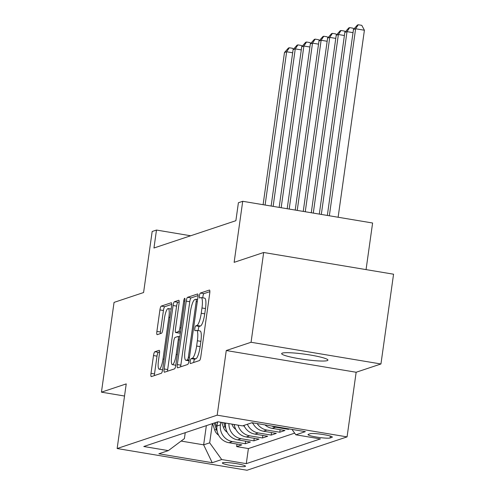 <?xml version="1.0" encoding="UTF-8"?>
<svg xmlns="http://www.w3.org/2000/svg" width="495" height="495" viewBox="0 0 495 495"><rect width="100%" height="100%" fill="white"/><g stroke="black" fill="none" stroke-linecap="round" stroke-linejoin="round"><path stroke-width="0.74" d="M190.228 361.282A2.506 0.557 -80.5 0 0 190.408 363.559A2.506 0.557 -80.5 0 0 190.476 363.553L199.473 360.552A3.583 0.792 -80.5 0 0 200.809 356.746L209.731 293.3A3.583 0.792 -80.5 0 0 209.472 290.045A3.583 0.792 -80.5 0 0 209.379 290.058L200.382 293.052A2.506 0.557 -80.5 0 0 199.442 295.719A2.506 0.557 -80.5 0 0 199.621 297.996A2.506 0.557 -80.5 0 0 199.689 297.99L200.852 297.6A11.465 2.543 -80.5 0 1 201.162 297.575A11.465 2.543 -80.5 0 1 201.979 307.977L201.236 313.267A11.465 2.543 -80.5 0 1 196.942 325.444L195.779 325.834A2.506 0.557 -80.5 0 0 194.838 328.501A2.506 0.557 -80.5 0 0 195.018 330.778A2.506 0.557 -80.5 0 0 195.086 330.771L196.249 330.382A11.465 2.543 -80.5 0 1 196.552 330.351A11.465 2.543 -80.5 0 1 197.369 340.758L196.626 346.042A11.465 2.543 -80.5 0 1 192.332 358.225L191.169 358.615A2.506 0.557 -80.5 0 0 190.228 361.282M196.552 330.351L200.06 330.938A11.465 2.543 -80.5 0 1 200.883 341.346L200.141 346.63A11.465 2.543 -80.5 0 1 195.847 358.813L194.677 359.203A2.506 0.557 -80.5 0 0 193.743 361.87A2.506 0.557 -80.5 0 0 193.675 362.482M209.861 291.648L203.897 293.64A2.506 0.557 -80.5 0 0 202.956 296.307A2.506 0.557 -80.5 0 0 202.87 297.86M201.162 297.575L204.67 298.157A11.465 2.543 -80.5 0 1 205.487 308.564L204.744 313.849A11.465 2.543 -80.5 0 1 200.45 326.032L199.287 326.422A2.506 0.557 -80.5 0 0 198.347 329.088A2.506 0.557 -80.5 0 0 198.266 330.641M327.257 360.62A23.358 2.661 -172 0 0 327.925 360.113A23.358 2.661 -172 0 0 307.754 354.612A23.358 2.661 -172 0 0 282.323 353.108A23.358 2.661 -172 0 0 281.655 353.616A23.358 2.661 -172 0 0 301.826 359.116A23.358 2.661 -172 0 0 327.257 360.62M245.161 466.482A11.682 1.33 -172 0 0 245.489 466.228A11.682 1.33 -172 0 0 235.403 463.481A11.682 1.33 -172 0 0 222.688 462.726A11.682 1.33 -172 0 0 222.36 462.98A11.682 1.33 -172 0 0 232.446 465.727A11.682 1.33 -172 0 0 245.161 466.482M154.842 351.747A3.583 0.792 -80.5 0 0 153.5 355.558L151 373.36A3.583 0.792 -80.5 0 0 151.253 376.608A3.583 0.792 -80.5 0 0 151.346 376.602L161.339 373.267A3.583 0.792 -80.5 0 0 162.676 369.462L171.598 306.015A3.583 0.792 -80.5 0 0 171.338 302.761A3.583 0.792 -80.5 0 0 171.245 302.773L161.259 306.102A3.583 0.792 -80.5 0 0 159.916 309.913L156.89 331.409A3.583 0.792 -80.5 0 0 157.15 334.663A3.583 0.792 -80.5 0 0 157.243 334.657L161.519 333.228A3.583 0.792 -80.5 0 0 162.861 329.423L164.359 318.761A9.584 2.122 -80.5 0 1 168.201 308.552A9.584 2.122 -80.5 0 1 168.888 317.252L163.016 359.017A9.584 2.122 -80.5 0 1 159.173 369.227A9.584 2.122 -80.5 0 1 158.487 360.527L159.464 353.566A3.583 0.792 -80.5 0 0 159.211 350.318A3.583 0.792 -80.5 0 0 159.118 350.324L154.842 351.747L158.351 352.335A3.583 0.792 -80.5 0 0 157.008 356.146L154.508 373.942A3.583 0.792 -80.5 0 0 154.372 375.594M251.058 342.268L226.264 350.534L356.153 372.252L380.946 363.98L251.058 342.268L263.674 252.493L234.135 262.344L242.717 201.292L238.404 202.733L235.88 220.69L153.957 248.007L156.482 230.051L152.169 231.493L143.587 292.539L114.054 302.389L101.438 392.164L124.523 396.025M226.264 350.534L217.175 415.175L117.142 448.532L126.231 383.897L101.438 392.164M177.321 364.58A3.583 0.792 -80.5 0 0 177.575 367.828A3.583 0.792 -80.5 0 0 177.674 367.822L187.661 364.487A3.583 0.792 -80.5 0 0 189.003 360.682L197.92 297.235A3.583 0.792 -80.5 0 0 197.666 293.987A3.583 0.792 -80.5 0 0 197.567 293.993L187.58 297.322A3.583 0.792 -80.5 0 0 186.238 301.133L177.321 364.58L180.836 365.168A3.583 0.792 -80.5 0 0 180.7 366.814M174.5 368.88L164.513 372.209A3.583 0.792 -80.5 0 1 164.414 372.221A3.583 0.792 -80.5 0 1 164.161 368.967L173.077 305.52A3.583 0.792 -80.5 0 1 174.419 301.715L178.695 300.286A3.583 0.792 -80.5 0 1 178.788 300.279A3.583 0.792 -80.5 0 1 179.042 303.528L175.428 329.262A3.583 0.792 -80.5 0 0 175.682 332.516A3.583 0.792 -80.5 0 0 175.781 332.504L178.615 331.557A3.583 0.792 -80.5 0 0 179.957 327.752L183.719 300.96A2.506 0.557 -80.5 0 1 184.728 298.293A2.506 0.557 -80.5 0 1 184.907 300.57L175.843 365.075A3.583 0.792 -80.5 0 1 174.5 368.88M263.674 252.493L393.562 274.205L380.946 363.98M236.994 444.071L236.641 446.601L241.814 444.875L228.999 442.734L232.452 441.583A14.603 14.138 -108.4 0 1 220.424 424.871L220.795 422.254M245.619 441.193L245.26 443.724L250.439 441.998L237.625 439.857L241.071 438.706A14.603 14.138 -108.4 0 1 228.913 423.615M254.244 438.316L253.886 440.847L259.058 439.121L246.25 436.98L249.697 435.829A14.603 14.138 -108.4 0 1 238.058 425.143M262.864 435.439L262.511 437.97L267.684 436.243L254.869 434.103L258.322 432.952A14.603 14.138 -108.4 0 1 247.382 424.258M271.489 432.562L271.136 435.093L276.309 433.373L263.495 431.225L266.941 430.075A14.603 14.138 -108.4 0 1 257.183 423.59M280.114 429.691L279.755 432.222L284.934 430.495L272.12 428.354L275.567 427.204A14.603 14.138 -108.4 0 1 271.879 426.046M288.455 428.818L288.381 429.344L289.457 428.986M228.999 442.734A14.603 14.138 71.6 0 1 216.977 426.022L217.553 421.901M237.625 439.857A14.603 14.138 71.6 0 1 225.602 423.145L225.609 423.058M310.229 433.707L308.329 434.344A11.317 1.287 -172 0 0 308.008 434.585A11.317 1.287 -172 0 0 317.778 437.252A11.317 1.287 -172 0 0 330.097 437.982L331.99 437.345A11.317 1.287 -172 0 0 332.312 437.104A11.317 1.287 -172 0 0 322.542 434.437A11.317 1.287 -172 0 0 310.229 433.707M217.175 415.175L347.069 436.887L247.036 470.25L117.142 448.532M236.641 446.601L248.397 448.563L246.281 463.648L320.444 438.917L295.868 434.808L291.982 429.406M246.281 463.648L221.704 459.539L212.219 462.701L158.858 453.779L168.343 450.617L143.773 446.509L217.936 421.777L242.507 425.886L251.992 422.724L305.353 431.64L295.868 434.808M288.381 429.344L275.567 427.204M279.755 432.222L266.941 430.075M271.136 435.093L258.322 432.952M262.511 437.97L249.697 435.829M253.886 440.847L241.071 438.706M245.26 443.724L232.452 441.583M248.397 448.563L294.667 433.137M206.347 425.644L203.649 444.838L209.682 442.827L212.38 423.627M366.059 269.608L372.605 223.01L242.717 201.292M356.153 372.252L347.069 436.887M190.662 235.769L156.482 230.051M181.102 441.07L203.649 444.838L212.219 462.701M185.241 432.68L184.406 438.601L168.343 450.617M264.943 424.883A14.603 14.138 71.6 0 0 272.12 428.354M252.691 422.841A14.603 14.138 71.6 0 0 263.495 431.225M243.93 425.409A14.603 14.138 71.6 0 0 254.869 434.103M234.234 424.5A14.603 14.138 71.6 0 0 246.25 436.98M209.682 442.827L221.704 459.539M198.056 295.589L191.089 297.91A3.583 0.792 -80.5 0 0 189.752 301.715L180.836 365.168M187.426 359.865A2.506 0.557 -80.5 0 0 188.366 357.198L196.193 301.511A2.506 0.557 -80.5 0 0 196.014 299.234A2.506 0.557 -80.5 0 0 195.946 299.24L194.714 299.648A11.465 2.543 -80.5 0 0 190.42 311.831L185.074 349.897A11.465 2.543 -80.5 0 0 185.891 360.304A11.465 2.543 -80.5 0 0 186.194 360.273L187.426 359.865L189.078 360.143M179.178 301.882L177.928 302.303A3.583 0.792 -80.5 0 0 176.585 306.108L167.669 369.555A3.583 0.792 -80.5 0 0 167.539 371.2M179.11 333.061A3.583 0.792 -80.5 0 0 179.196 333.098A3.583 0.792 -80.5 0 0 179.289 333.092L180.384 332.727M171.678 355.961A9.584 2.122 -80.5 0 0 172.359 364.66A9.584 2.122 -80.5 0 0 176.201 354.451L178.274 339.737A3.583 0.792 -80.5 0 0 178.014 336.482A3.583 0.792 -80.5 0 0 177.922 336.495L175.088 337.442A3.583 0.792 -80.5 0 0 173.745 341.247L171.678 355.961M159.6 351.92L158.351 352.335M171.728 304.369L164.767 306.69A3.583 0.792 -80.5 0 0 163.424 310.495L160.405 331.996A3.583 0.792 -80.5 0 0 160.269 333.642M338.122 217.243L364.407 30.232L355.627 28.759L353.473 29.483L327.337 215.443M329.342 215.777L355.627 28.759L358.269 24.75L361.783 25.338L364.407 30.232M353.473 29.483L357.409 25.035L358.269 24.75M321.317 214.434L347.007 31.637L344.848 32.354L319.306 214.1M353.028 32.645L347.007 31.637L349.649 27.627L353.158 28.215L353.702 29.224M344.848 32.354L348.783 27.912L349.649 27.627M313.286 213.091L338.382 34.514L336.223 35.232L311.275 212.757M344.402 35.522L338.382 34.514L341.024 30.504L344.532 31.086L345.077 32.101M336.223 35.232L340.164 30.789L341.024 30.504M305.254 211.749L329.757 37.391L327.603 38.109L303.243 211.415M335.783 38.4L329.757 37.391L332.399 33.375L335.913 33.963L336.452 34.978M327.603 38.109L331.539 33.666L332.399 33.375M253.1 423.671A9.671 9.368 -108.4 0 1 251.924 422.742M297.223 210.406L321.131 40.268L318.978 40.986L295.212 210.072M327.158 41.271L321.131 40.268L323.773 36.253L327.288 36.84L327.832 37.855M318.978 40.986L322.913 36.543L323.773 36.253M244.481 426.548A9.671 9.368 -108.4 0 1 243.299 425.62M289.191 209.063L312.512 43.139L310.353 43.863L287.187 208.729M318.532 44.148L312.512 43.139L315.154 39.13L318.662 39.718L319.207 40.726M310.353 43.863L314.288 39.414L315.154 39.13M235.855 429.419A9.671 9.368 -108.4 0 1 231.957 424.246L231.914 424.116M233.863 424.438A9.671 9.368 71.6 0 0 234.444 425.613M281.16 207.721L303.887 46.016L301.733 46.734L279.155 207.386M309.907 47.025L303.887 46.016L306.529 42.007L310.037 42.595L310.582 43.603M301.733 46.734L305.669 42.292L306.529 42.007M227.23 432.296A9.671 9.368 -108.4 0 1 223.332 427.123L221.81 422.427M225.466 424.58L224.94 422.947M223.728 422.742L224.971 426.579A9.671 9.368 71.6 0 0 225.819 428.484M273.129 206.378L295.261 48.894L293.108 49.611L271.124 206.044M301.288 49.902L295.261 48.894L297.903 44.884L301.418 45.466L301.956 46.481M293.108 49.611L297.043 45.169L297.903 44.884M217.342 423.398L216.928 422.111M218.611 435.173A9.671 9.368 -108.4 0 1 214.706 430L212.615 423.553M216.847 427.457L215.288 422.662M214.255 423.002L216.346 429.456A9.671 9.368 71.6 0 0 217.194 431.362M265.097 205.035L286.642 51.771L284.483 52.489L263.093 204.701M292.663 52.779L286.642 51.771L289.284 47.755L292.793 48.343L293.337 49.358M284.483 52.489L288.418 48.046L289.284 47.755M216.977 426.022L220.424 424.871M332.071 436.782L331.99 437.345M330.363 436.076L330.097 437.982M195.847 358.813L192.332 358.225M200.141 346.63L196.626 346.042M200.883 341.346L197.369 340.758M199.287 326.422L195.779 325.834M200.45 326.032L196.942 325.444M204.744 313.849L201.236 313.267M205.487 308.564L201.979 307.977M203.897 293.64L200.382 293.052M194.677 359.203L191.169 358.615M189.752 301.715L186.238 301.133M191.089 297.91L187.58 297.322M189.467 357.384L188.366 357.198M197.295 301.69L196.193 301.511M196.014 299.234L197.604 299.5L196.07 299.258M188.997 360.744L186.194 360.273M167.669 369.555L164.161 368.967M176.585 306.108L173.077 305.52M177.928 302.303L174.419 301.715M179.289 333.092L175.781 332.504M180.508 331.873L178.615 331.557M181.059 327.938L179.957 327.752M184.827 301.146L183.719 300.96M177.309 354.637L176.201 354.451M179.376 339.923L178.274 339.737M164.123 359.203L163.016 359.017M169.989 317.431L168.888 317.252M160.405 331.996L156.89 331.409M163.424 310.495L159.916 309.913M164.767 306.69L161.259 306.102M154.508 373.942L151 373.36M157.008 356.146L153.5 355.558M223.332 427.123L224.971 426.579M214.706 430L216.346 429.456M188.985 360.818L185.891 360.304M179.196 333.098L175.682 332.516M175.818 365.236L172.359 364.66M179.815 336.786L178.014 336.482M162.626 369.802L159.173 369.227M171.171 309.047L168.201 308.552"/></g></svg>
